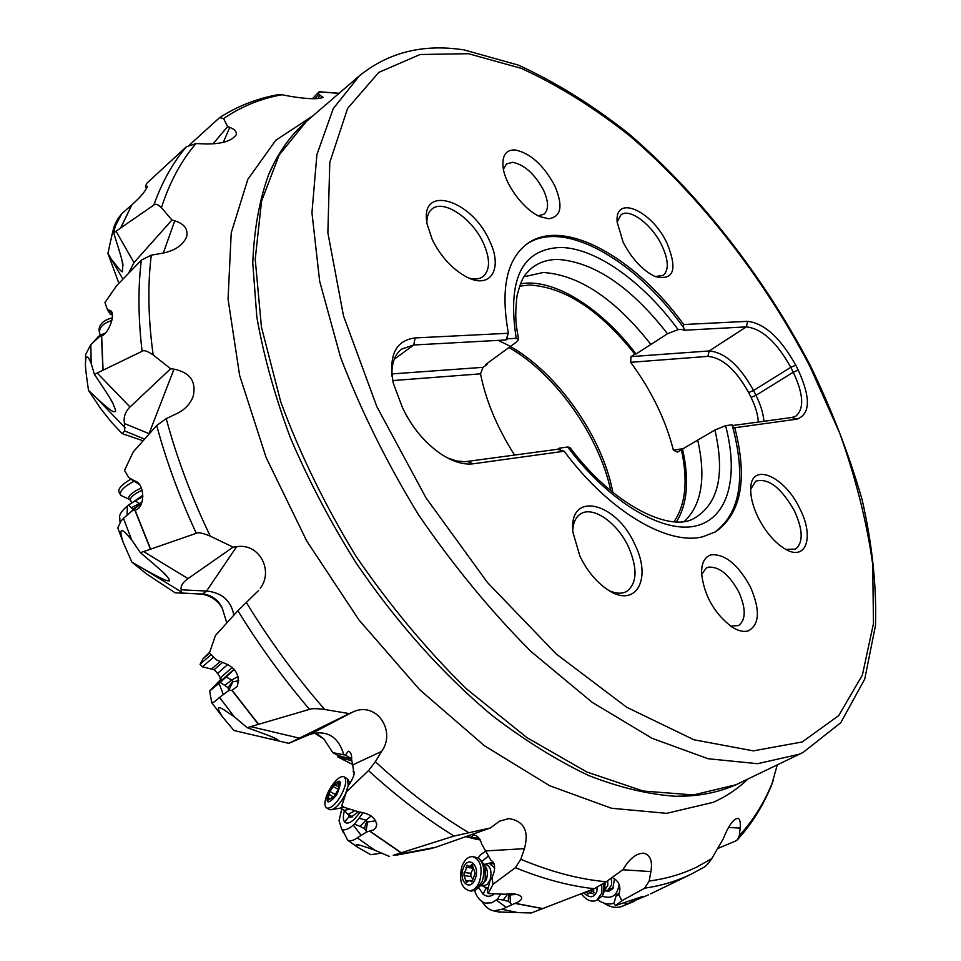 <?xml version="1.0" encoding="UTF-8"?>
<svg xmlns="http://www.w3.org/2000/svg" width="961" height="961" viewBox="0 0 961 961"><rect width="100%" height="100%" fill="white"/><g stroke="black" fill="none" stroke-linecap="round" stroke-linejoin="round"><path stroke-width="1.44" d="M381.913 853.104L370.73 854.677L357.168 846.953L347.558 840.082L343.173 831.109M352.699 764.572L337.912 756.98L338.008 755.466L332.806 752.643L345.287 755.046L348.326 751.226C350.765 751.958 351.87 754.757 351.618 759.61L352.723 764.884L381.601 751.43L375.343 761.701L368.507 770.614L346.465 791.732L341.804 805.726L344.579 807.456L359.006 811.997C369.697 813.414 375.595 817.703 376.724 824.886L375.739 827.841L373.853 829.775L366.658 831.986L366.069 830.893L367.582 821.955L366.021 820.153L360.003 826.388L354.405 824.13L353.3 825.091C348.35 829.367 344.482 830.724 341.696 829.175L339.041 820.61L341.78 809.018M332.806 752.643L323.833 738.949L314.679 733.231M288.648 743.309L233.979 730.504L222.351 716.726L211.925 702.923L211.876 701.662M287.615 743.069L288.901 743.297L309.742 734.444M258.545 590.51L237.884 610.715L215.432 635.545L209.414 653.048L216.573 659.931L224.033 663.03C235.962 667.811 240.334 675.631 237.151 686.502L232.081 690.274L228.658 690.587L232.802 681.829L231.913 679.932L224.742 685.409L220.225 682.358L209.654 691.043L220.898 679.211M226.796 622.98L222.243 608.121C217.414 600.144 210.471 595.472 201.426 594.102L204.116 594.174C212.417 595.568 218.471 600.217 222.243 608.121M260.239 588.216C273.825 571.014 259.386 542.713 236.61 546.713L206.567 591.039L202.567 593.994L199.311 593.922L201.426 594.102M199.311 593.922L175.202 592.817L146.685 574.041L131.885 562.149L143.261 568.72C169.124 583.159 166.121 580.06 168.74 580.912C170.289 581.309 169.665 579.759 166.866 576.288C166.938 575.399 158.109 567.543 140.402 552.695L196.296 533.307C198.158 532.094 202.807 533.043 210.255 536.13L233.103 547.133L188.008 578.618L143.742 551.614M179.935 592.937L204.116 594.174L175.202 592.817M180.296 592.937L181.509 592.012L181.233 589.814C180.416 586.114 182.674 582.378 188.008 578.618M143.105 440.787L122.215 433.639L111.404 422.167L100.485 408.341L88.508 390.406L96.749 398.31C115.56 415.38 113.146 410.852 115.02 411.608C116.137 411.885 115.56 409.458 113.278 404.317C113.038 402.575 106.743 392.593 94.406 374.382L142.096 351.294C143.742 349.828 147.429 351.041 153.159 354.921L170.65 368.748L130.035 407.008L97.217 373.036M144.594 439.105L124.702 430.972L122.215 433.639M124.702 430.972L124.449 423.549C123.368 417.11 125.23 411.596 130.035 407.008M122.948 279.122L107.932 253.428L118.888 283.327M480.284 839.902L477.437 839.554L478.085 838.184L471.202 837.391L473.172 835.049C476.92 834.929 479.767 837.92 481.701 844.034L490.735 860.023C495.432 863.254 495.852 869.128 492.008 877.621L490.062 880.408L487.407 891.616L488.152 893.538L504.957 894.247C514.255 893.189 519.817 894.283 521.643 897.55C521.907 899.64 519.733 901.562 515.132 903.304L502.014 909.262L493.87 910.896C489.305 910.031 485.389 906.932 482.122 901.622M465.773 836.647L477.437 839.554M467.046 836.202L471.202 837.391M469.148 836.803L468.608 835.65M402.923 853.933L393.241 855.278L435.657 847.29L490.47 827.938L454.048 836.046L393.241 855.278M429.495 848.923L435.657 847.29M366.658 831.986L357.3 837.836C353.384 840.695 350.128 841.44 347.558 840.082M357.3 837.836L374.598 850.113L389.253 856.407M375.703 820.826L367.582 821.955M353.3 825.091L361.132 835.361M360.003 826.388L364.603 828.694L366.069 830.893M374.598 850.113C362.741 845.884 356.963 844.142 357.264 844.887C355.462 844.587 355.438 845.272 357.168 846.953M354.405 824.13L359.054 818.255L366.021 820.153L371.138 815.997M363.102 812.513L359.054 818.255M360.387 812.081L354.261 819.325C349.876 823.169 346.657 824.045 344.627 821.967C343.005 819.853 342.945 816.057 344.458 810.603M337.912 756.98L351.87 760.812M351.678 759.202L338.008 755.466M351.714 758.866L345.287 755.046M381.601 751.43C396.485 731.309 376.52 700.401 352.459 712.185L310.283 734.24C314.74 733.147 316.902 732.943 316.77 733.627L323.833 738.949M231.865 690.322L258.401 724.354L309.526 709.362C311.616 708.413 316.686 708.449 324.734 709.494L349.263 713.591L288.973 743.237L310.583 734.084C327.401 729.916 338.5 736.847 343.858 754.865M266.509 738.12C276.432 740.186 279.843 740.547 276.744 739.177C274.113 738 277.381 738.36 247.205 727.717L258.401 724.354M228.658 690.587L219.564 697.41C215.276 701.302 212.729 703.14 211.925 702.923M219.564 697.41L234.184 716.666L247.205 727.717M238.688 680.712L232.802 681.829M219.06 683.379L223.3 694.515M224.742 685.409L228.021 687.704L228.55 689.686M234.184 716.666L223.252 709.386C217.15 705.626 216.85 708.065 222.351 716.726M220.225 682.358L226.051 677.061L231.913 679.932L238.064 676.484M234.304 669.421L226.051 677.061M234.148 669.228L215.324 685.794L221.114 679.439M181.233 589.814L206.567 591.039C221.943 592.601 231.036 600.649 233.847 615.184M170.65 368.748L174.001 369.144C190.086 372.46 196.476 381.541 193.173 396.376C190.314 403.92 184.908 409.638 176.968 413.53L166.229 418.636L156.703 425.495L133.207 451.934L124.51 470.434L128.714 477.497L134.48 480.872C144.546 482.722 145.82 506.543 135.657 510.159L132.282 510.711L123.464 518.315L121.218 520.766L117.795 527.949L118.107 528.826M123.464 518.315L131.681 539.902L140.402 552.695M132.282 510.711L139.297 505.005L139.249 503.528L131.393 507.732L128.582 504.957L127.369 505.979L127.104 515.096M140.955 504.693L139.297 505.005M139.405 484.404L134.216 480.812M131.393 507.732L133.062 509.09L132.63 510.267M127.369 505.979C121.963 510.555 119.368 514.339 119.596 517.306L119.885 518.339M131.681 539.902L126.203 533.631C120.353 527.637 119.344 530.532 123.164 542.304L131.885 562.149M128.582 504.957L135.237 500.849L139.249 503.528L141.856 502.495M142.877 496.657L135.237 500.849M174.001 369.144L148.751 434.432M148.979 433.603L124.449 423.549M128.438 273.441L133.975 262.641L171.959 220.009L174.77 220.814C184.272 223.805 188.236 229.09 186.662 236.67C183.046 245.163 174.986 250.677 162.457 253.211L151.285 255.158L141.327 260.131L116.617 285.681L104.941 302.559L107.392 309.574L110.527 310.631C115.8 313.346 109.482 332.602 101.65 336.05L99.427 336.734L90.827 344.651L85.541 354.717L85.529 356.543M90.827 344.651L91.175 363.366L94.406 374.382M112.293 313.899L109.122 310.151M101.097 336.302L99.824 335.341L98.418 337.683M98.587 336.278L92.64 342.885M91.175 363.366L88.929 358.525C86.67 355.546 85.553 356.951 85.565 362.741C84.976 363.991 85.949 373.204 88.508 390.406M99.824 335.341L105.302 333.155M112.401 260.407C119.921 270.461 123.26 273.885 122.431 270.69L122.816 265.5C123.789 265.789 120.738 254.905 113.662 232.85L153.808 205.077C155.322 203.444 157.868 204.321 161.424 207.684L171.959 220.009M212.994 143.886L227.673 126.564L229.775 127.393C234.856 129.375 236.983 131.861 236.154 134.84C231.769 140.979 221.859 144.018 206.435 143.97L196.032 143.549L186.374 146.817L146.781 183.263L145.435 186.494L147.249 186.218C146.132 190.434 141.027 196.621 131.933 204.777L121.819 213.642L117.939 218.712M121.819 213.642L115.332 226.027L113.662 232.85M115.332 226.027L115.428 223.312C114.083 228.346 115.44 218.051 107.932 253.428M189.81 144.655L219.661 117.566L223.565 118.599L227.673 126.564M314.8 98.743L318.559 94.478L319.124 91.739L312.409 98.731M737.796 839.349C752.091 823.541 763.406 805.318 771.743 784.681L777.257 764.92M773.245 780.44C765.004 801.546 753.7 819.913 739.333 835.553L737.387 839.782L735.297 841.163L718.179 848.335M649.168 881.033L644.699 888.168C661.769 885.658 677.361 880.949 691.5 874.017L703.416 867.543C705.59 866.558 708.365 863.603 711.741 858.666L697.181 866.858C682.742 873.933 666.73 878.666 649.168 881.033L650.909 871.591C652.675 861.128 650.321 855.002 643.858 853.224C637.215 853.08 630.8 857.644 624.626 866.918L622.92 869.633L606.259 881.742L594.222 888.709C569.417 886.018 543.133 879.003 515.372 867.675L493.053 884.276L488.152 893.538M739.333 835.553L740.114 828.094C740.727 822.208 739.946 818.952 737.772 818.34C733.255 818.988 728.39 825.859 723.201 838.929L711.741 858.666M644.699 888.168L621.803 900.769L615.496 905.574L642.585 896.481L635.497 900.253L648.495 894.847M630.26 900.541L632.182 901.706L635.497 900.253M632.182 901.706L621.755 906.475C616.061 908.385 610.067 907.232 603.76 903.04M621.755 906.475L635.281 900.349M614.007 903.172L612.181 903.7C607.412 904.601 602.607 903.316 597.766 899.856M619.076 884.168C617.563 895.448 611.941 899.448 602.211 896.157M507.888 893.886L503.24 899.976L497.45 899.244L491.78 902.799L485.449 903.112C480.668 901.694 477.1 897.694 474.758 891.087L474.602 890.607M473.16 856.671L478.23 857.993L480.308 854.954L485.99 850.905L524.43 848.671C529.199 831.229 524.105 821.199 509.126 818.58L499.6 821.126L490.47 827.938M485.161 851.422L485.978 850.869M515.372 867.675L520.79 859.278L524.43 848.671M219.661 117.566C237.379 106.239 256.575 98.659 277.273 94.827L282.005 94.743L290.919 96.448C307.796 99.139 318.523 99.439 323.112 97.337L318.559 94.478M236.61 546.713L233.103 547.133M352.459 712.185L349.263 713.591M352.723 764.884L353.612 771.335C355.077 773.677 353.204 778.662 347.978 786.254L346.465 791.732M347.978 786.254L341.804 805.726M366.994 822.304C366.117 822.388 365.324 824.514 364.603 828.694M354.189 771.911L353.071 771.359M232.166 682.118L228.021 687.704M138.949 484.176L132.065 480.056M138.684 505.246L133.062 509.09M112.425 315.1L110.071 314.055L107.788 310.007M147.129 187.419L146.444 186.326M612.337 877.345L612.746 877.801C619.304 881.453 621.335 886.991 618.812 894.427L621.803 900.769M618.812 894.427L617.947 895.484L616.157 895.592L613.923 903.484L615.496 905.574M631.101 901.022L630.848 900.301M624.47 902.787L626.644 904.253M619.521 893.093L616.806 894.679M616.157 895.592L616.818 894.643M502.014 909.262L517.883 912.614L531.337 912.95L594.222 888.709M517.883 912.614L498.627 911.977M496.417 900.097L505.906 907.184M503.24 899.976L508.501 901.466L510.567 903.316L509.919 894.979L508.273 893.862M511.492 904.301L510.567 903.316M497.45 899.244L500.213 894.751M493.642 894.547C489.894 896.949 486.362 896.805 483.059 894.15L478.95 888.012M481.893 861.5L488.56 855.855M516.658 894.367L509.919 894.979M492.008 877.621L493.053 884.276M509.378 895.364C508.453 895.484 508.153 897.514 508.501 901.466M484.812 887.195L487.924 889.514M493.51 862.329L487.443 863.543M579.903 556.131C586.787 570.317 595.688 581.273 606.631 589.009C635.401 609.742 652.687 579.423 634.728 544.25C615.845 501.174 567.567 490.47 573.056 532.742L579.903 556.131M758.157 517.511C765.737 532.25 774.806 542.785 785.353 549.127C806.423 561.741 814.472 536.574 799.744 508.501C784.128 475.166 750 461.268 750.697 489.798C750.733 498.05 753.22 507.288 758.157 517.511M666.97 243.085C651.81 210.519 614.535 193.978 617.154 222.171L623.208 242.436C631.966 259.002 642.561 270.353 655.018 276.504C673.841 280.96 677.829 269.813 666.97 243.085M489.353 240.442C471.262 198.903 418.756 183.635 427.177 224.261L432.246 239.589C440.955 256.935 452.571 269.476 467.082 277.224C491.203 289.693 503.252 268.023 489.353 240.442M711.416 554.773C704.857 556.599 701.566 562.641 701.542 572.9C703.896 595.159 714.023 613.19 731.922 626.992C738.192 630.933 743.646 632.23 748.307 630.86C759.634 624.614 760.343 609.983 750.433 586.991C738.264 564.732 725.255 553.992 711.416 554.773M515.144 149.928C506.111 149.676 502.074 155.322 503.047 166.854C504.741 184.464 524.069 210.291 540.274 216.718L548.503 218.748C561.332 217.03 563.374 205.93 554.629 185.461C543.373 164.932 530.208 153.087 515.144 149.928M392.016 376.292C391.379 363.57 394.635 354.489 401.77 349.047L413.747 344.987L415.128 337.924L508.393 333.275C500.405 289.453 506.531 259.722 526.772 244.094C562.954 216.585 635.017 257.092 683.691 324.53L683.451 327.425L684.773 329.263L678.106 329.611C643.185 281.897 595.748 247.662 560.311 247.47C521.799 249.139 507.108 279.423 516.225 338.308L507.636 338.777L507.156 336.626L508.393 333.275M795.756 365.204L798.231 370.105L793.257 372.195L790.783 367.306L795.756 365.204C780.512 337.948 764.475 323.316 747.646 321.334L683.691 324.53M447.598 457.977L456.559 460.944L464.86 461.748L557.572 449.28L564.191 451.238C608.589 511.168 667.595 545.788 702.695 536.791L715.477 531.865C741.375 513.534 747.814 478.818 734.793 427.729L796.885 419.164C810.411 414.179 810.856 397.818 798.231 370.105M564.191 451.238L473.172 463.791C463.658 464.98 453.039 461.797 441.327 454.265C424.858 443.009 411.909 427.477 402.491 407.656L393.349 383.415C388.28 355.606 395.536 340.446 415.128 337.924M572.816 529.475C573.453 522.015 576.047 516.826 580.612 513.919C592.937 505.57 617.467 522.796 628.506 546.953C637.696 568.371 637.143 583.171 626.86 591.327C622.115 593.97 616.301 593.79 609.406 590.775M750.709 489.257L755.778 481.137C768.307 477.737 781.185 487.647 794.411 510.832C803.048 529.871 803.42 542.629 795.516 549.091L785.834 549.392M617.154 222.051L620.974 214.82C629.635 207.732 651.858 224.526 661.733 245.199C668.604 259.987 669.084 270.065 663.162 275.411L655.126 276.552M426.852 222.183C426.912 216.117 428.666 211.696 432.114 208.945C443.538 198.963 472.235 218.351 483.275 242.845C490.326 258.785 490.254 270.041 483.035 276.6C479.467 279.171 474.782 279.663 468.98 278.089M701.602 574.45L706.275 568.023L708.449 567.146C719.248 566.449 729.387 574.774 738.865 592.12C746.072 608.601 745.988 619.749 738.601 625.551L730.612 626.116M503.408 169.196L506.495 163.935L512.621 162.313C524.358 164.679 534.616 173.869 543.385 189.87C548.707 201.534 548.911 209.654 544.01 214.195L538.46 215.744M673.985 521.739C685.649 504.561 688.124 480.548 681.385 449.676L677.481 452.09L673.385 450.12C665.649 419.789 651.414 390.514 630.668 362.309L631.017 356.615L634.801 354.092C599.784 310.079 564.672 287.051 529.451 285.021L519.529 286.174M673.385 450.12L684.184 448.511M763.923 421.278C763.25 413.314 760.595 404.677 755.983 395.343L751.058 397.434C755.454 406.347 757.893 414.551 758.349 422.035M751.058 397.434L748.643 392.581C735.97 369.733 722.384 357.66 707.909 356.375L630.668 362.309M732.294 425.567L791.9 417.482L795.864 416.113C804.393 408.737 803.528 394.094 793.257 372.195L755.983 395.343L753.568 390.502C739.742 365.6 724.954 352.411 709.182 350.945L631.017 356.615M748.643 392.581L753.568 390.502L790.783 367.306C776.704 342.116 761.893 328.626 746.337 326.872L683.187 330.308L684.773 329.263M520.394 283.855C553.368 277.633 601.226 307.964 636.038 354.008L667.499 333.731L678.106 329.611M636.038 354.008L634.801 354.092M486.867 363.666L487.011 364.543L485.461 364.651L516.153 342.284L518.568 339.341L516.225 338.308M487.011 364.543L483.023 367.33L480.536 373.841C485.834 400.617 497.197 427.717 514.603 455.118M480.536 373.841L392.737 380.58M557.572 449.28L559.326 448.15L567.711 447.021C608.721 501.75 662.297 533.487 695.259 526.063C728.39 518.736 739.069 476.596 725.591 425.687L732.078 424.81L732.63 426.768C746.168 478.158 740.15 513.354 714.6 532.358M681.385 449.676L714.924 430.023C725.339 475.395 718.071 505.03 693.145 518.904C668.844 532.034 612.409 504.525 569.873 447.406L567.711 447.021M507.636 338.777L505.942 339.966L507.156 336.626M505.942 339.966L413.747 344.987L394.214 359.246M525.979 244.695C562.822 218.027 635.125 259.53 683.451 327.425M734.793 427.729L732.63 426.768M560.864 450.265L559.326 448.15M714.924 430.023L725.591 425.687M684.388 521.403C701.722 504.789 706.155 477.713 697.71 440.162M682.598 449.496C689.433 480.08 687.391 504.201 676.46 521.859M650.717 344.242C614.944 298.835 579.123 274.918 543.253 272.48L523.985 276.768M483.023 367.33L391.92 373.925M604.337 890.835L609.046 891.159L612.806 888.661L614.535 878.51M348.194 814.399L349.035 816.682L350.609 817.427L358.273 811.961M611.28 878.114L611.664 884.781L607.808 890.186L604.877 890.751M607.724 880.672L607.796 885.489L604.493 890.198M603.544 883.615L603.856 892.012L602.355 895.928L596.613 900.397C591.147 902.367 586.054 900.145 581.333 893.742M601.694 884.805L601.922 892.925L596.613 900.397M597.081 887.411L596.937 891.147C594.186 897.958 589.778 898.511 583.711 892.817M586.186 891.844L588.036 894.09L589.429 892.709L593.61 893.814L593.682 888.913M592.096 891.46L591.375 889.814M484.825 864.263L489.281 863.29L494.687 868.071M488.32 887.82L484.692 887.111M483.731 864.143L485.389 864.335C490.578 866.161 492.14 871.363 490.074 879.916L487.215 884.468L482.999 885.982M478.23 857.993C483.876 863.086 485.209 870.906 482.23 881.429L475.347 890.282L471.142 890.991M479.659 881.141C477.124 887.471 473.677 890.679 469.316 890.799C461.148 887.904 458.709 879.723 461.977 866.245C464.511 859.891 467.983 856.671 472.404 856.575C480.5 859.458 482.915 867.651 479.659 881.141M463.238 868.42C467.827 854.725 480.512 865.224 475.287 878.582C470.59 892.373 458.025 881.573 463.238 868.42M474.494 871.267L472.043 864.576L469.16 866.546L467.118 865.188L465.653 870.45L464.103 872.528L464.007 875.675L466.445 882.378L469.304 880.42L471.383 881.814L472.368 880.889L475.034 873.597L474.494 871.267M472.452 878.666L470.842 876.432L470.926 873.297L472.872 869.008M353.96 811.348L348.05 814.315L347.161 813.583M348.302 809.462L344.314 810.435M344.41 776.981L347.486 778.842L348.182 785.99M345.431 793.942L342.645 799.047C338.272 805.726 334.32 809.318 330.776 809.799L329.058 809.306M339.858 797.474C334.716 805.198 330.38 808.73 326.848 808.069C323.809 805.907 324.362 800.321 328.53 791.299L330.824 787.215C335.954 779.515 340.29 775.995 343.834 776.644C347.281 779.683 345.96 786.627 339.858 797.474M330.608 787.9C340.891 777.041 342.945 779.371 336.746 794.891C327.461 805.402 324.89 804.009 329.046 790.699L330.608 787.9M338.5 788.392L338.921 782.783L335.449 785.077L334.86 784.26L329.947 791.468L328.806 794.327L328.41 799.972L331.857 797.702L332.47 798.543L333.707 797.534L338.644 788.476M232.358 667.354L219.985 678.214M227.949 664.303L217.606 673.397L221.979 680.352M213.378 657.348L202.447 666.826M210.976 654.789L200.164 664.159M209.498 653.144L202.903 658.898L209.69 652.243M209.63 652.387L204.417 657.48L209.45 653.096M142.877 495.131L133.026 502.207M133.579 481.485C124.474 486.398 120.029 490.723 120.257 494.471L121.434 495.804M130.768 479.287L129.927 479.743C122.119 484.368 118.407 488.32 118.78 491.6L119.104 492.224M111.848 320.506C103.812 322.908 99.668 326.824 99.403 332.254L100.22 335.185M112.329 317.815C103.8 320.085 99.367 324.061 99.031 329.767L99.223 331.028M181.509 592.012L143.261 568.72M125.158 427.837L96.749 398.31M370.129 831.493L401.013 852.791M454.048 836.046C425.242 818.243 396.725 796.429 368.507 770.614M370.357 831.421L401.23 852.719M298.847 738.012L250.989 726.72M309.526 709.362C283.303 678.67 259.422 645.78 237.884 610.715M232.081 690.274L258.605 724.282M134.96 510.411L150.372 549.019M196.296 533.307C179.455 496.921 166.265 460.992 156.703 425.495M135.141 510.351L150.565 548.959M101.494 336.122L102.899 369.949M142.096 351.294C138.204 318.307 137.94 287.916 141.327 260.131M101.65 336.05L103.067 369.865M133.975 262.641L116.005 231.181M153.808 205.077C161.977 182.109 172.836 162.697 186.374 146.817M131.933 204.777L120.99 227.445M131.813 204.873L120.858 227.541M622.764 906.055L634.404 901.298M477.545 839.301L479.671 838.941M520.79 859.278C551.073 871.927 579.567 879.411 606.259 881.742M312.854 115.885L275.807 140.234L247.818 179.371L231.229 232.826L228.057 299.075L239.601 375.331L266.137 457.556L306.655 540.851L358.909 619.869L419.525 689.566L484.512 745.796L549.74 785.774L611.46 808.237L666.646 813.342L713.134 802.375C726.204 796.549 737.748 788.813 747.766 779.167M339.065 93.325L319.268 91.944M282.005 94.743C260.719 98.551 241.247 106.503 223.565 118.599M196.032 143.549C181.245 160.691 169.713 182.073 161.424 207.684M151.285 255.158C147.55 285.333 148.174 318.584 153.159 354.921M166.229 418.636C176.584 457.316 191.251 496.477 210.255 536.13M246.268 602.355C269.669 640.711 295.82 676.424 324.734 709.494M375.343 761.701C406.071 790.086 437.099 813.679 468.439 832.49M174.77 220.814L163.298 253.055M229.775 127.393L223.312 142.336M320.001 95.043L317.923 98.647M728.462 827.457L740.114 828.094M622.728 869.777L650.909 871.591M618.752 894.571L616.878 895.676M514.904 903.388L542.857 908.686M515.132 903.304L543.073 908.613M485.942 888.372L483.059 894.15M740.018 782.903L735.85 784.813L693.386 794.939L643.161 791.035L586.883 772.019L526.904 737.616L466.193 688.641C426.324 649.384 389.553 605.178 355.87 556.047C324.938 505.21 299.88 453.76 280.696 401.698L261.428 327.028L255.218 259.23L261.536 201.233L279.146 154.985L306.331 121.506L359.366 75.847L333.263 108.629L316.902 154.577L311.953 212.741L319.653 281.201L340.458 357.011C360.675 410.071 386.706 462.661 418.54 514.796C453.075 565.272 490.53 610.824 530.916 651.426L592.12 702.287L652.159 738.348L708.077 758.734L757.568 763.695L798.987 754.313L803.024 752.475L735.549 784.957C717.903 792.669 698.094 796.441 676.1 796.297L691.127 795.792M275.026 161.196L268.575 174.782C259.362 200.248 254.1 229.607 252.767 262.858L256.827 316.998C263.638 355.774 274.858 396.1 290.462 437.988C308.493 480.14 330.188 521.511 355.558 562.113C395.764 621.599 442.721 674.178 491.9 715.308C524.838 740.499 557.212 760.631 589.033 775.683C620.049 787.708 649.071 794.579 676.1 796.297L690.947 795.804M802.171 741.964L753.34 750.865L693.89 739.754L626.764 707.296L556.215 653.973L487.467 582.522L426.011 497.858L376.82 406.587L343.521 315.965L327.869 232.766L329.791 162.385L347.63 108.377L378.766 72.387L420.089 54.501L468.487 53.708L521.102 68.315C557.404 84.856 593.514 107.296 629.431 135.597C700.269 196.2 763.887 278.149 809.943 366.453L839.758 433.291C855.77 478.17 866.75 521.787 872.684 564.167L873.477 623.473L862.401 675.018L838.713 715.621L802.171 741.964M612.866 492.416C601.55 432.006 549.908 362.729 499.167 340.927M747.646 321.334L746.337 326.872L709.182 350.945L707.909 356.375M467.418 461.52L473.172 463.791M796.885 419.164L791.9 417.482M667.499 333.731C631.053 287.075 594.631 262.305 558.233 259.422C546.905 259.398 537.415 262.834 529.763 269.729C525.607 274.93 522.472 274.462 517.03 295.808C514.207 320.421 516.766 327.329 518.496 338.969M352.435 816.778L349.035 816.682L344.627 821.967M605.058 882.582L604.805 887.616M594.15 892.685L592.408 893.502M591.375 889.958L586.222 892.361M484.14 864.852C487.479 868.251 488.224 873.129 486.374 879.507L481.941 885.165M479.587 859.098C481.221 860.263 483.071 862.894 485.125 866.978L485.209 879.723L483.731 882.727L475.347 890.282M471.214 865.14L472.8 865.32M471.971 881.549L470.782 881.417M468.271 880.72L465.629 880.444M470.842 876.432L464.007 875.675M470.926 873.297L464.103 872.528M472.752 868.119L465.989 867.351M340.398 808.105L342.957 806.447M340.326 808.201L344.218 807.24M337.924 783.443L338.933 784.008M329.671 798.987L328.566 798.363M333.911 797.186L329.203 794.531M335.017 794.327L329.947 791.468M338.608 789.534L333.107 786.422M211.925 668.748L219.949 661.793M214.147 669.697L222.291 662.634M142.18 490.338L138.973 491.732C133.123 494.879 130.252 497.642 130.372 500.032L131.873 502.927M141.435 488.068L137.879 489.605C129.747 494.194 127.044 497.558 129.759 499.66L130.576 500.417M130.143 499.78L120.75 495.311M431.081 848.623L396.881 855.074M376.724 824.886L376.652 823.541M343.461 832.875L341.696 829.175M237.151 686.502L237.643 685.613M211.708 702.575L209.654 691.043M135.813 481.365L134.48 480.872M121.218 520.766L120.041 522.195L119.596 517.306M123.164 542.304L117.795 527.949M111.164 311.208L110.527 310.631M85.565 362.741L85.541 354.717M122.816 265.5L122.155 261.608M115.428 223.312L118.515 217.691M690.779 874.366L650.501 893.886M507.096 818.736L509.018 818.58M132.666 480.32L133.903 480.74M192.308 398.527L193.077 396.641M108.389 311.292L107.392 309.574M186.206 237.956L186.65 236.73M146.528 188.584L145.435 186.494M339.125 93.265L319.256 91.751M483.851 902.559L485.449 903.112M499.48 912.157L493.87 910.896M521.643 897.55L521.379 896.901M642.825 853.176L643.81 853.224M612.181 903.7L611.316 903.845M274.942 161.364L268.575 174.782C277.969 152.799 290.558 135.045 306.331 121.506M463.19 49.792C422.936 43.725 388.328 52.411 359.366 75.847M803.024 752.475L840.767 722.72L864.744 679.079L875.507 625.347C876.648 585.681 872.168 543.722 862.053 499.48C849.116 454.661 831.794 409.854 810.075 365.048C763.514 276.336 699.548 194.194 628.122 133.207C591.88 104.689 555.266 81.985 518.279 65.084L464.127 49.924M610.812 490.723C599.183 435.741 555.146 373.637 509.126 347.606M612.806 888.661L613.334 887.904M113.278 404.317L110.899 399.86M89.998 360.531L88.929 358.525M166.866 576.288L163.959 573.249M128.426 535.962L126.203 533.631M276.744 739.177L275.29 738.372M225.715 710.756L223.252 709.386M355.738 817.883L354.249 819.325M358.345 845.007L357.264 844.887M607.808 890.186L613.586 887.459M604.373 890.751L605.466 890.751M604.553 889.778L604.469 882.991M604.313 890.919L603.076 894.523M593.61 890.751L589.429 892.709M489.834 863.35L494.122 863.855M487.119 887.916L488.272 888.048M482.458 885.922L485.497 887.544M481.365 885.814L483.467 886.03M469.316 890.799L471.887 891.063M472.416 880.769L469.473 880.444M472.788 866.966L469.16 866.546M348.05 814.315L352.687 816.922M344.29 810.423L347.57 814.039M348.026 779.659L349.96 783.431M330.776 809.799L340.362 808.117M340.254 808.153L344.687 810.652M326.848 808.069L329.623 809.618M329.046 790.699L328.53 791.299M333.011 798.351L332.001 797.786M333.923 797.162L329.106 794.447M337.996 786.518L335.449 785.077M200.104 664.327L202.483 666.862L214.171 669.721L217.642 673.421M202.903 658.898L200.068 664.339M118.78 491.6L120.257 494.471M99.031 329.767L99.403 332.254"/></g></svg>
